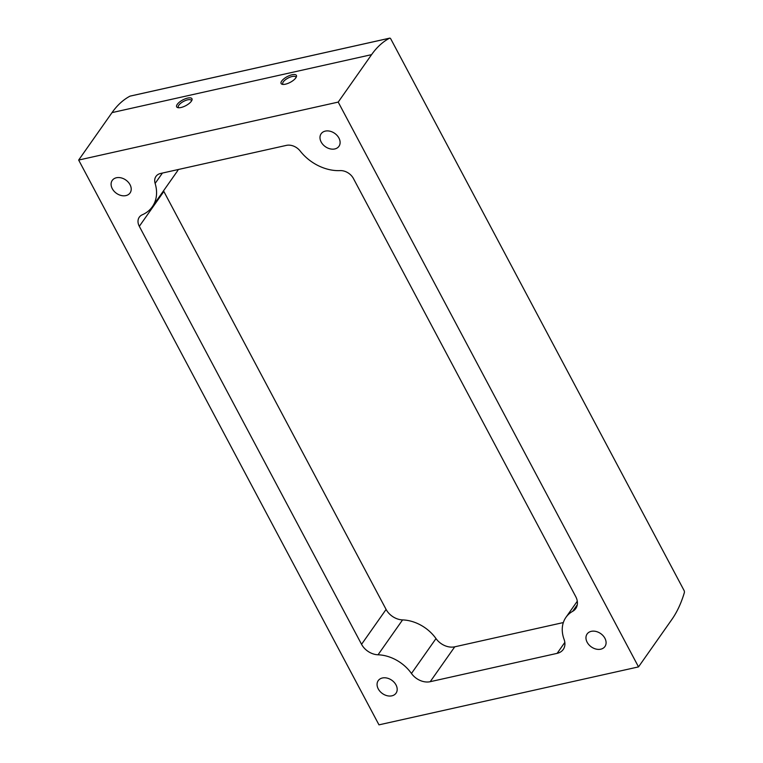 <?xml version="1.0" encoding="UTF-8"?>
<svg xmlns="http://www.w3.org/2000/svg" width="763" height="763" viewBox="0 0 763 763"><rect width="100%" height="100%" fill="white"/><g stroke="black" fill="none" stroke-linecap="round" stroke-linejoin="round"><path stroke-width="1.14" d="M684.335 592.679A128.194 70.568 -102.6 0 1 671.888 619.442L638.517 666.891L338.209 102.089L371.581 54.65A128.194 70.568 -102.6 0 1 389.521 38.207A1.927 1.059 -102.6 0 1 389.664 38.15A1.927 1.059 -102.6 0 1 390.818 38.98L684.049 590.457A1.927 1.059 -102.6 0 1 684.335 592.679M338.209 102.089L78.665 160.058L378.973 724.85L638.517 666.891M564.086 639.384A15.956 11.912 35.1 0 1 563.237 649.466A15.956 11.912 35.1 0 1 557.133 653.357L430.218 681.693A15.956 11.912 35.1 0 1 411.457 673.471A34.936 26.076 35.1 0 0 378.038 654.788A15.956 11.912 35.1 0 1 361.557 644.315L139.314 226.325A12.046 8.994 35.1 0 1 139.276 217.207A12.046 8.994 35.1 0 1 142.29 214.784A40.057 29.9 35.1 0 0 152.333 206.735A40.057 29.9 35.1 0 0 155.127 183.425A12.046 8.994 35.1 0 1 155.967 176.406A12.046 8.994 35.1 0 1 160.583 173.468L286.44 145.371A12.046 8.994 35.1 0 1 300.183 151.026A40.057 29.9 35.1 0 0 340.107 170.607A12.046 8.994 35.1 0 1 353.431 178.513L575.674 596.494A15.956 11.912 35.1 0 1 575.731 608.588A15.956 11.912 35.1 0 1 572.66 611.325A34.936 26.076 35.1 0 0 565.946 617.334A34.936 26.076 35.1 0 0 564.086 639.384M396.007 684.926A10.892 8.135 -144.9 0 0 387.099 678.097A10.892 8.135 -144.9 0 0 378.219 680.644A10.892 8.135 -144.9 0 0 382.454 693.567A10.892 8.135 -144.9 0 0 396.045 693.176A10.892 8.135 -144.9 0 0 396.007 684.926M604.906 638.278A10.892 8.135 -144.9 0 0 595.989 631.449A10.892 8.135 -144.9 0 0 587.109 633.996A10.892 8.135 -144.9 0 0 591.344 646.919A10.892 8.135 -144.9 0 0 604.935 646.528A10.892 8.135 -144.9 0 0 604.906 638.278M338.925 138.046A10.892 8.135 -144.9 0 0 330.007 131.217A10.892 8.135 -144.9 0 0 321.137 133.763A10.892 8.135 -144.9 0 0 325.372 146.687A10.892 8.135 -144.9 0 0 338.963 146.296A10.892 8.135 -144.9 0 0 338.925 138.046M130.034 184.703A10.892 8.135 -144.9 0 0 121.117 177.865A10.892 8.135 -144.9 0 0 112.247 180.411A10.892 8.135 -144.9 0 0 116.472 193.335A10.892 8.135 -144.9 0 0 130.063 192.953A10.892 8.135 -144.9 0 0 130.034 184.703M281.7 81.04A8.651 3.233 152 0 1 291.266 74.965A8.651 3.233 152 0 1 296.359 76.901A8.651 3.233 152 0 1 290.274 82.328A8.651 3.233 152 0 1 282.377 84.34A8.651 3.233 152 0 1 281.7 81.04M177.254 104.369A8.651 3.233 152 0 1 186.821 98.284A8.651 3.233 152 0 1 191.914 100.23A8.651 3.233 152 0 1 185.829 105.647A8.651 3.233 152 0 1 177.922 107.659A8.651 3.233 152 0 1 177.254 104.369M78.665 160.058L112.027 112.609A128.194 70.568 -102.6 0 1 129.968 96.167A1.927 1.059 -102.6 0 1 130.12 96.109A1.927 1.059 -102.6 0 1 130.273 96.1M563.332 622.56L454.748 646.814A15.956 11.912 35.1 0 1 435.997 638.583L411.457 673.471M163.53 190.807A12.046 8.994 35.1 0 0 163.845 191.446L386.097 609.427A15.956 11.912 35.1 0 0 402.568 619.909A34.936 26.076 35.1 0 1 435.997 638.583M178.304 169.52A40.057 29.9 35.1 0 1 176.863 171.847L152.333 206.735M178.809 107.755A7.372 2.756 152 0 1 178.361 107.306A7.372 2.756 152 0 1 178.857 105.189A7.372 2.756 152 0 1 185.667 100.449A7.372 2.756 152 0 1 191.37 100.382A7.372 2.756 152 0 1 191.494 101.012M283.254 84.435A7.372 2.756 152 0 1 282.806 83.978A7.372 2.756 152 0 1 283.302 81.86A7.372 2.756 152 0 1 290.112 77.13A7.372 2.756 152 0 1 295.825 77.053A7.372 2.756 152 0 1 295.949 77.683M112.027 112.609L371.581 54.65M129.968 96.167L389.521 38.207M564.83 642.408L557.133 653.357M454.748 646.814L430.218 681.693M402.568 619.909L378.038 654.788M386.097 609.427L361.557 644.315M163.845 191.446L139.314 226.325M162.414 173.067L155.127 183.425M577.276 604.773L572.66 611.325M130.12 96.109L389.664 38.15M577.286 601.215L565.946 617.334"/></g></svg>
